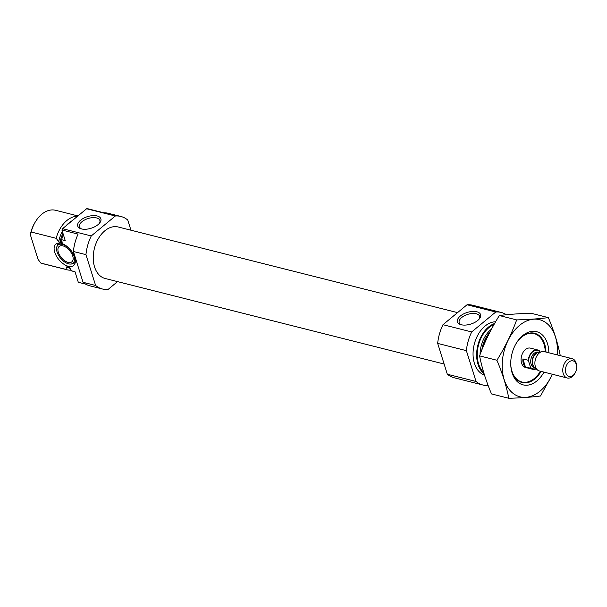 <?xml version="1.0" encoding="UTF-8"?>
<svg xmlns="http://www.w3.org/2000/svg" width="607" height="607" viewBox="0 0 607 607"><rect width="100%" height="100%" fill="white"/><g stroke="black" fill="none" stroke-linecap="round" stroke-linejoin="round"><path stroke-width="0.91" d="M479.006 319.259A10.683 5.357 -17.4 0 0 479.576 316.262A10.683 5.357 -17.4 0 0 476.267 313.751A10.683 5.357 -17.4 0 0 464.454 315.716A10.683 5.357 -17.4 0 0 459.188 322.651A10.683 5.357 -17.4 0 0 461.366 324.783M85.777 284.175L78.303 282.285L74.987 271.701L71.398 270.798A27.436 18.392 -75.8 0 0 72.673 271.192L75.01 271.784M63.356 234.606A27.436 18.392 -75.8 0 0 61.648 239.697L65.237 240.607L61.922 230.023A37.414 25.084 -75.8 0 1 62.551 228.695L86.611 208.755A37.414 25.084 -75.8 0 1 87.643 208.709L103.797 212.784A37.414 25.084 -75.8 0 1 108.281 213.292L120.839 216.464A37.414 25.084 -75.8 0 1 127.758 220.015L130.953 230.205M117.538 281.618L108.046 289.486A37.414 25.084 -75.8 0 1 102.53 289.023A37.414 25.084 -75.8 0 1 95.618 285.472L83.053 282.301L73.394 251.48A37.414 25.084 -75.8 0 1 78.075 234.097L61.922 230.023M95.618 285.472L85.951 254.652L73.394 251.48M85.951 254.652A37.414 25.084 -75.8 0 1 91.262 235.941L62.551 228.695M91.262 235.941L115.33 216.001L86.611 208.755M115.33 216.001A37.414 25.084 -75.8 0 1 120.839 216.464M102.53 289.023L89.973 285.851A37.414 25.084 -75.8 0 1 83.053 282.301M69.41 267.072A24.568 16.472 -75.8 0 1 68.796 266.723L71.398 270.798M61.648 239.697L62.157 242.413L61.375 243.05L58.727 241.639L56.178 238.316A27.436 18.392 -75.8 0 1 77.597 216.229M71.194 270.161A27.436 18.392 -75.8 0 1 67.195 269.812A27.436 18.392 -75.8 0 1 65.92 269.417L66.656 266.928L67.415 266.374L69.13 266.868M65.92 269.417L40.889 263.097A27.436 18.392 -75.8 0 0 42.164 263.499L67.195 269.812M56.178 238.316L31.147 232.003A27.436 18.392 -75.8 0 1 35.638 221.426A27.436 18.392 -75.8 0 1 55.594 210.288L77.954 215.933M31.147 232.003L30.35 234.742L38.097 259.455L40.889 263.097M30.35 234.742A24.94 16.723 -75.8 0 1 35.047 222.382L35.638 221.426M444.134 364.041L105.186 278.499A26.564 17.808 -75.8 0 1 94.563 266.928A26.564 17.808 -75.8 0 1 98.501 238.376A26.564 17.808 -75.8 0 1 118.183 226.988L457.541 312.628M540.42 371.234A24.94 16.723 -75.8 0 1 540.04 371.863A24.94 16.723 -75.8 0 1 511.921 371.127A24.94 16.723 -75.8 0 1 510.775 365.012M516.254 343.289A24.94 16.723 -75.8 0 1 534.289 333.668A24.94 16.723 -75.8 0 1 545.268 351.142A24.94 16.723 -75.8 0 1 545.306 351.885M536.216 368.859A9.978 6.692 -75.8 0 1 532.741 369.291L525.556 367.478A9.978 6.692 -75.8 0 1 521.572 363.138A9.978 6.692 -75.8 0 1 523.044 352.409A9.978 6.692 -75.8 0 1 530.442 348.13L537.62 349.943A9.978 6.692 -75.8 0 1 539.555 350.967L539.851 351.908A9.477 6.358 -75.8 0 0 532.726 351.794A9.477 6.358 -75.8 0 0 528.598 361.233L528.302 360.292A9.978 6.692 -75.8 0 1 537.62 349.943M483.491 345.96A27.436 18.392 -75.8 0 1 487.937 335.572A27.436 18.392 -75.8 0 1 488.969 333.994M484.113 373.821A27.436 18.392 -75.8 0 1 478.013 364.306A27.436 18.392 -75.8 0 1 494.599 323.516M484.515 375.096A27.436 18.392 -75.8 0 1 474.424 363.403A27.436 18.392 -75.8 0 1 477.375 335.952A27.436 18.392 -75.8 0 1 495.608 321.771M488.149 385.513A37.414 25.084 -75.8 0 1 482.96 385.028A37.414 25.084 -75.8 0 1 476.04 381.477L466.381 350.656A37.414 25.084 -75.8 0 1 471.692 331.946L495.752 312.006A37.414 25.084 -75.8 0 1 501.268 312.468A37.414 25.084 -75.8 0 1 506.435 314.737M482.96 385.028L454.248 377.782A37.414 25.084 -75.8 0 1 447.329 374.238L476.04 381.477M447.329 374.238L437.67 343.41L466.381 350.656M437.67 343.41A37.414 25.084 -75.8 0 1 442.981 324.699L471.692 331.946M476.829 311.778A12.132 6.085 -17.4 0 0 460.546 315.845A12.132 6.085 -17.4 0 0 460.622 324.578A12.132 6.085 -17.4 0 0 479.5 318.667A12.132 6.085 -17.4 0 0 476.829 311.778M442.981 324.699L467.041 304.76L495.752 312.006M467.041 304.76A37.414 25.084 -75.8 0 1 472.557 305.222L501.268 312.468M97.12 215.955A12.132 6.085 -17.4 0 0 80.837 220.022A12.132 6.085 -17.4 0 0 80.913 228.756A12.132 6.085 -17.4 0 0 99.791 222.837A12.132 6.085 -17.4 0 0 97.12 215.955M74.737 257.322A13.915 7.61 -129.6 0 0 58.72 243.043A13.915 7.61 -129.6 0 0 58.871 259.652A13.915 7.61 -129.6 0 0 75.162 262.884A13.915 7.61 -129.6 0 0 74.737 257.322M72.711 255.942A9.978 5.455 -129.6 0 0 66.436 247.573A9.978 5.455 -129.6 0 0 59.167 246.45A9.978 5.455 -129.6 0 0 61.33 257.611A9.978 5.455 -129.6 0 0 71.899 261.814A9.978 5.455 -129.6 0 0 72.711 255.942M73.986 256.26A11.753 6.427 -129.6 0 0 64.866 245.349A11.753 6.427 -129.6 0 0 56.724 247.299A11.753 6.427 -129.6 0 0 60.579 258.233A11.753 6.427 -129.6 0 0 70.609 264.06A11.753 6.427 -129.6 0 0 73.986 256.26M59.918 243.088A12.474 6.821 -129.6 0 0 56.982 246.214L56.724 247.299M70.609 264.06L71.725 263.999A12.474 6.821 -129.6 0 0 75.344 261.7M99.298 223.429A10.683 5.357 -17.4 0 0 99.867 220.44A10.683 5.357 -17.4 0 0 96.559 217.928A10.683 5.357 -17.4 0 0 84.745 219.893A10.683 5.357 -17.4 0 0 79.479 226.828A10.683 5.357 -17.4 0 0 81.657 228.96M552.393 374.253A39.781 26.67 -75.8 0 1 540.093 391.113A39.781 26.67 -75.8 0 1 502.824 373.904A39.781 26.67 -75.8 0 1 528.242 320.337A39.781 26.67 -75.8 0 1 557.272 354.905M543.971 372.129A27.436 18.392 -75.8 0 1 536.892 380.915A27.436 18.392 -75.8 0 1 510.806 365.589A27.436 18.392 -75.8 0 1 516.557 342.796A27.436 18.392 -75.8 0 1 537.134 331.832A27.436 18.392 -75.8 0 1 548.849 352.781M560.269 355.664C557.909 343.539 553.933 330.853 548.341 317.613C539.35 318.774 528.788 319.532 516.656 319.904C511.633 333.744 505.047 347.189 496.898 360.247C502.384 373.161 506.359 385.84 508.818 398.291C520.95 397.926 531.512 397.16 540.503 396.007L552.476 374.276M548.341 317.613L531.034 313.242C518.902 313.614 508.34 314.373 499.349 315.534L516.656 319.904M508.818 398.291L491.511 393.928C486.017 381.006 482.041 368.328 479.583 355.877C484.606 342.029 491.192 328.584 499.349 315.534M496.898 360.247L479.583 355.877M541.087 371.401A25.411 17.034 -75.8 0 1 534.911 378.874A25.411 17.034 -75.8 0 1 522.119 382.531A25.411 17.034 -75.8 0 1 510.775 365.126M516.314 343.19A25.411 17.034 -75.8 0 1 534.555 333.251A25.411 17.034 -75.8 0 1 545.974 352.052M532.741 369.291A9.978 6.692 -75.8 0 1 530.799 368.267L528.598 361.233M530.799 368.267L525.419 366.909L522.915 358.934A9.978 6.692 104.2 0 0 525.419 366.909M528.302 360.292L522.915 358.934M576.263 364.367A8.066 5.41 -75.8 0 1 576.65 366.522A8.066 5.41 -75.8 0 1 574.958 373.222A8.066 5.41 -75.8 0 1 566.574 374.534A8.066 5.41 -75.8 0 1 568.334 362.622A8.066 5.41 -75.8 0 1 576.263 364.367M574.958 373.222L574.503 373.95A9.978 6.692 -75.8 0 1 567.249 378.002A9.978 6.692 -75.8 0 1 563.205 366.689A9.978 6.692 -75.8 0 1 572.135 358.654A9.978 6.692 -75.8 0 1 576.126 363.001A9.978 6.692 -75.8 0 1 576.597 365.664L576.65 366.522M567.249 378.002L539.373 370.968A9.978 6.692 -75.8 0 1 537.377 369.891A9.978 6.692 -75.8 0 1 535.328 359.655A9.978 6.692 -75.8 0 1 541.99 351.62A9.978 6.692 -75.8 0 1 544.259 351.62L572.135 358.654M61.375 243.05A24.568 16.472 -75.8 0 1 61.899 240.509M69.828 267.49A24.568 16.472 -75.8 0 1 67.415 266.374M60.002 242.701A24.568 16.472 -75.8 0 1 62.946 233.285M70.351 268.211A25.153 16.867 -75.8 0 1 66.656 266.928M58.727 241.639A25.153 16.867 -75.8 0 1 62.331 231.335M66.148 225.713A25.153 16.867 -75.8 0 1 72.172 220.72M483.058 346.984A25.153 16.867 -75.8 0 1 487.391 336.445L487.937 335.572M481.806 350.072A24.568 16.472 -75.8 0 1 489.826 332.302M480.069 354.564A24.568 16.472 -75.8 0 1 491.458 329.191M483.673 372.357A26.564 17.808 -75.8 0 1 478.574 363.843A26.564 17.808 -75.8 0 1 493.992 324.586M535.852 368.54A9.477 6.358 -75.8 0 1 530.51 367.326M535.04 367.812L534.304 367.63A7.982 5.349 -75.8 0 1 531.064 358.578A7.982 5.349 -75.8 0 1 538.212 352.151L538.948 352.333M537.377 369.891L534.456 367.296A8.073 5.41 -75.8 0 1 532.802 359.018A8.073 5.41 -75.8 0 1 538.189 352.515L541.99 351.62M534.828 367.63A7.982 5.349 -75.8 0 1 532.491 358.942A7.982 5.349 -75.8 0 1 538.675 352.401"/></g></svg>
